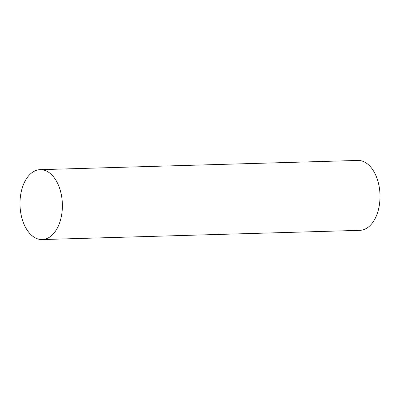 <?xml version="1.0" encoding="UTF-8"?>
<svg xmlns="http://www.w3.org/2000/svg" width="400" height="400" viewBox="0 0 400 400"><rect width="100%" height="100%" fill="white"/><g stroke="black" fill="none" stroke-linecap="round" stroke-linejoin="round"><path stroke-width="0.6" d="M41.92 239.565A34.97 21.185 -91.7 0 0 62.38 204.455A34.97 21.185 -91.7 0 0 40.455 169.65A34.97 21.185 -91.7 0 0 20 204.755A34.97 21.185 -91.7 0 0 41.92 239.565A34.97 21.185 88.3 0 1 20.005 204.99A34.97 21.185 88.3 0 1 40.175 169.655A34.97 21.185 88.3 0 1 40.455 169.65A34.97 21.185 88.3 0 1 62.375 204.225A34.97 21.185 88.3 0 1 42.205 239.56A34.97 21.185 88.3 0 1 41.92 239.565M40.175 169.655L357.8 160.44A34.97 21.185 88.3 0 1 358.085 160.435A34.97 21.185 88.3 0 1 380 195.01A34.97 21.185 88.3 0 1 359.83 230.345L42.205 239.56"/></g></svg>
